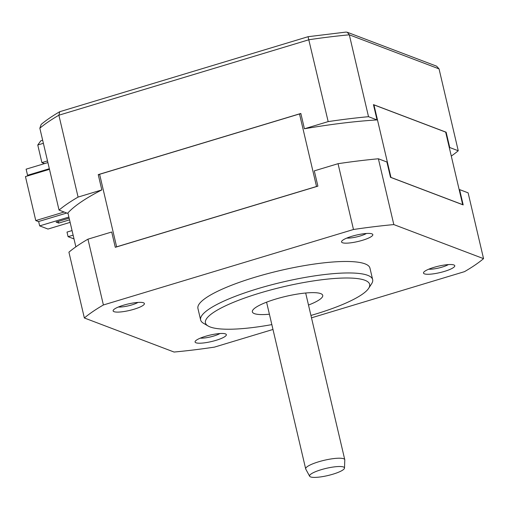 <?xml version="1.0" encoding="UTF-8"?>
<svg xmlns="http://www.w3.org/2000/svg" width="509" height="509" viewBox="0 0 509 509"><rect width="100%" height="100%" fill="white"/><g stroke="black" fill="none" stroke-linecap="round" stroke-linejoin="round"><path stroke-width="0.76" d="M343.473 466.988A17.923 3.69 166.8 0 0 323.132 469.139A17.923 3.69 166.8 0 0 309.644 476.246A17.923 3.69 166.8 0 0 310.579 476.92A17.923 3.69 166.8 0 0 329.947 475.031A17.923 3.69 166.8 0 0 344.498 468.07A17.923 3.69 166.8 0 0 343.473 466.988M309.644 476.246L305.763 469.107A20.08 4.129 -13.2 0 1 305.68 468.891A20.08 4.129 -13.2 0 1 321.408 461.001A20.08 4.129 -13.2 0 1 343.651 458.743A20.08 4.129 -13.2 0 1 344.778 459.716A20.08 4.129 -13.2 0 1 344.797 459.951L344.498 468.07M310.935 315.44A84.329 17.351 166.8 0 0 368.637 288.342A84.329 17.351 166.8 0 0 364.908 280.268A84.329 17.351 166.8 0 0 263.07 292.102A84.329 17.351 166.8 0 0 208.111 325.995A84.329 17.351 166.8 0 0 210.172 326.969A84.329 17.351 166.8 0 0 271.844 324.608M208.111 325.995L203.428 323.234A88.343 18.178 -13.2 0 1 200.635 319.964A88.343 18.178 -13.2 0 1 269.84 285.263A88.343 18.178 -13.2 0 1 367.695 275.331A88.343 18.178 -13.2 0 1 372.652 279.619A88.343 18.178 -13.2 0 1 371.602 283.787L368.637 288.342M225.455 333.891A16.065 3.308 -13.2 0 1 225.85 334.076A16.065 3.308 -13.2 0 1 215.377 340.527A16.065 3.308 -13.2 0 1 195.984 342.786A16.065 3.308 -13.2 0 1 195.271 341.246A16.065 3.308 -13.2 0 1 209.307 335.278A16.065 3.308 -13.2 0 1 225.455 333.891M200.317 338.135A12.044 2.481 166.8 0 0 219.945 333.529M143.5 302.779A16.065 3.308 -13.2 0 1 143.894 302.963A16.065 3.308 -13.2 0 1 133.428 309.421A16.065 3.308 -13.2 0 1 114.029 311.673A16.065 3.308 -13.2 0 1 113.316 310.134A16.065 3.308 -13.2 0 1 127.352 304.166A16.065 3.308 -13.2 0 1 143.5 302.779M118.362 307.022A12.044 2.481 166.8 0 0 137.996 302.416M371.92 233.841A16.065 3.308 -13.2 0 1 372.314 234.025A16.065 3.308 -13.2 0 1 361.842 240.483A16.065 3.308 -13.2 0 1 342.449 242.736A16.065 3.308 -13.2 0 1 341.736 241.196A16.065 3.308 -13.2 0 1 355.772 235.228A16.065 3.308 -13.2 0 1 371.92 233.841M346.782 238.085A12.044 2.481 166.8 0 0 366.41 233.478M453.875 264.954A16.065 3.308 -13.2 0 1 454.263 265.138A16.065 3.308 -13.2 0 1 443.797 271.59A16.065 3.308 -13.2 0 1 424.398 273.848A16.065 3.308 -13.2 0 1 423.692 272.309A16.065 3.308 -13.2 0 1 437.721 266.341A16.065 3.308 -13.2 0 1 453.875 264.954M428.731 269.197A12.044 2.481 166.8 0 0 448.365 264.591M308.499 305.05A36.139 7.438 166.8 0 0 322.725 295.36A36.139 7.438 166.8 0 0 320.695 293.61A36.139 7.438 166.8 0 0 280.669 297.67A36.139 7.438 166.8 0 0 252.356 311.871A36.139 7.438 166.8 0 0 254.385 313.62A36.139 7.438 166.8 0 0 269.407 314.218M372.652 279.619L369.96 268.141A88.343 18.178 166.8 0 0 365.004 263.853A88.343 18.178 166.8 0 0 267.149 273.785A88.343 18.178 166.8 0 0 197.937 308.486L200.635 319.964M66.768 213.023L38.41 221.58L35.77 220.575L64.121 212.018M28.517 175.65L27.556 175.287L26.118 169.166L47.903 162.587M44.538 163.605L41.897 162.6L47.509 160.908M59.044 210.09L67.563 213.322A201.583 41.483 -13.2 0 1 101.825 189.921L78.087 197.085A216.847 44.627 166.8 0 0 59.044 210.09L39.842 128.217L41.191 124.4C46.115 120.27 52.3 116.039 59.744 111.7L58.879 115.212A216.847 44.627 166.8 0 0 39.842 128.217M377.035 119.927L368.516 116.688A216.847 44.627 166.8 0 0 328.171 121.606L304.427 128.777A201.583 41.483 -13.2 0 1 377.035 119.927L373.447 104.619L446.139 132.213A201.583 41.483 -13.2 0 1 445.789 132.607M101.825 189.921L98.237 174.619L300.838 113.469L304.427 128.777M311.495 317.826L464.513 271.647A216.847 44.627 166.8 0 0 483.55 258.642L393.82 224.584A216.847 44.627 166.8 0 0 353.481 229.495L103.391 304.974A216.847 44.627 166.8 0 0 84.354 317.979L174.078 352.043A216.847 44.627 166.8 0 0 214.423 347.125L272.977 329.457M483.55 258.642L468.115 192.841L459.595 189.602L463.184 204.911L390.498 177.31L386.904 162.008L378.384 158.776A216.847 44.627 166.8 0 0 338.046 163.694L314.301 170.859L317.89 186.16L115.288 247.31L111.7 232.002L87.955 239.173A216.847 44.627 166.8 0 0 68.919 252.178L84.354 317.979M393.82 224.584L378.384 158.776M353.481 229.495L338.046 163.694M103.391 304.974L87.955 239.173M373.511 104.905A200.781 41.318 -13.2 0 1 373.95 104.879L445.668 132.111L462.681 204.65A200.781 41.318 -13.2 0 1 462.636 204.701M462.681 204.65L390.963 177.418A200.781 41.318 -13.2 0 0 390.804 177.431M116.224 247.024A200.781 41.318 -13.2 0 1 116.625 246.827L316.522 186.491A200.781 41.318 -13.2 0 1 317.158 186.383M67.913 212.934L75.866 246.846M98.313 174.943A200.781 41.318 -13.2 0 1 99.611 174.288L299.508 113.952L316.522 186.491M99.611 174.288L116.625 246.827M373.95 104.879L390.963 177.418M299.508 113.952A200.781 41.318 -13.2 0 1 300.895 113.717M451.292 156.085A216.847 44.627 166.8 0 0 458.246 150.753L439.044 68.88L349.314 34.816A216.847 44.627 166.8 0 0 308.969 39.734L58.879 115.212L78.087 197.085M368.516 116.688L349.314 34.816L347.246 32.252L346.018 32.086M458.246 150.753L449.727 147.521L446.139 132.213M328.171 121.606L308.085 36.807M449.727 147.521A201.583 41.483 -13.2 0 1 449.377 147.909M459.595 189.602A201.583 41.483 -13.2 0 1 459.245 189.997M41.897 162.6L37.768 145.001L40.822 140.789L42.661 140.23M27.556 175.287L49.341 168.714M35.77 220.575L25.45 176.578L49.488 169.325M346.018 32.08L308.104 36.699L59.744 111.706M347.246 32.252L436.588 66.164L439.044 68.88M74.015 238.925L68.085 236.679L67.01 232.085L72.049 230.564M68.085 236.679L73.124 235.158M69.141 218.164L56.117 222.096L58.764 223.095L69.536 219.843M70.127 222.369L47.992 229.05L39.664 225.888L68.887 217.069M58.764 223.095L58.37 221.415M38.639 221.51L39.664 225.888M69.822 222.458L70.185 222.598M43.38 143.309L37.768 145.001M266.582 302.181L305.68 468.891M305.674 293.012L344.778 459.716"/></g></svg>
